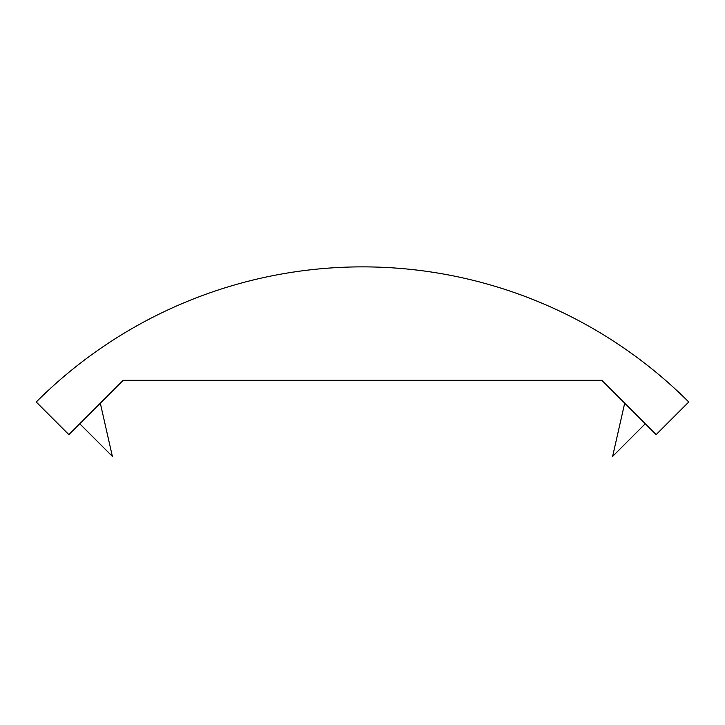 <?xml version="1.0" encoding="UTF-8"?>
<svg xmlns="http://www.w3.org/2000/svg" width="725" height="725" viewBox="0 0 725 725"><rect width="100%" height="100%" fill="white"/><g stroke="black" fill="none" stroke-linecap="round" stroke-linejoin="round"><path stroke-width="1.09" d="M79.75 423.753L112.375 456.378L100.313 403.191L123.25 380.253L601.75 380.253L656.125 434.628L688.75 402.003A461.39 461.39 0 0 0 36.25 402.003L68.875 434.628L123.25 380.253L601.75 380.253L624.687 403.191L612.625 456.378L645.25 423.753"/></g></svg>
